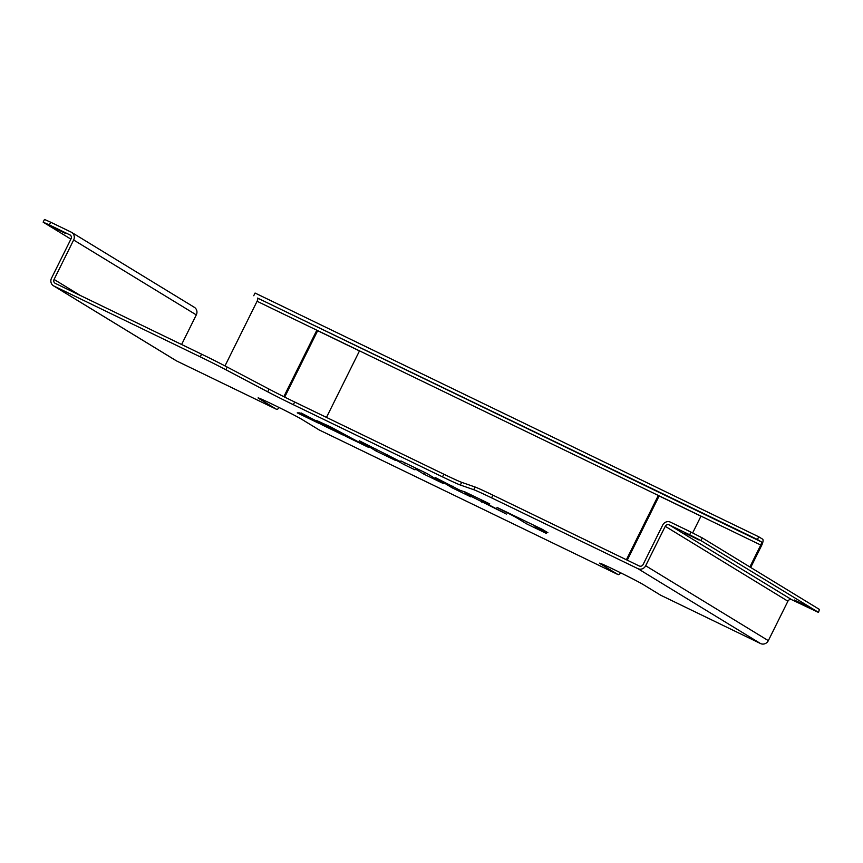 <?xml version="1.0" encoding="UTF-8"?>
<svg xmlns="http://www.w3.org/2000/svg" width="863" height="863" viewBox="0 0 863 863"><rect width="100%" height="100%" fill="white"/><g stroke="black" fill="none" stroke-linecap="round" stroke-linejoin="round"><path stroke-width="1.29" d="M698.987 539.99L684.23 532.795L698.987 539.99M808.987 607.164L794.24 599.968L808.987 607.164M65.534 233.442L50.788 226.235L65.534 233.442M283.83 396.678L316.84 330.195L317.66 330.702L284.693 397.099M319.288 430.001A6.009 1.92 -64.2 0 1 319.234 429.979A6.009 1.92 -64.2 0 1 319.181 429.947L301.856 419.375A25.027 0.744 -153.6 0 0 277.196 406.581A25.027 0.744 -153.6 0 0 258.091 397.908A25.027 0.744 -153.6 0 0 259.17 398.717L276.494 409.289A6.009 1.92 115.8 0 0 276.548 409.321A6.009 1.92 115.8 0 0 279.191 407.563M626.398 559.753L658.318 495.459L359.515 350.853L326.484 417.401M749.871 566.969L760.756 545.028L658.318 495.459L659.138 495.955L627.261 560.173M660.767 595.265A6.009 1.92 -64.2 0 1 660.713 595.233A6.009 1.92 -64.2 0 1 660.659 595.211L643.334 584.629A25.027 0.744 -153.6 0 0 618.674 571.835A25.027 0.744 -153.6 0 0 599.569 563.172A25.027 0.744 -153.6 0 0 600.648 563.971L617.973 574.553A6.009 1.92 115.8 0 0 618.027 574.585A6.009 1.92 115.8 0 0 620.67 572.816M700.993 516.106L692.665 532.903M760.54 643.55L637.886 568.652A6.009 5.685 -58.6 0 0 645.675 565.75L665.254 526.311L787.908 601.209L768.329 640.648A6.009 5.685 121.4 0 1 760.54 643.55L720.422 624.132A6.009 1.92 115.8 0 0 720.476 624.154A6.009 1.92 115.8 0 0 720.529 624.186M750.691 567.466L761.587 545.535A6.009 1.92 115.8 0 0 762.601 539.148L758.75 536.797L757.412 539.483L761.263 541.835L257.584 298.08A2.999 0.96 -64.2 0 1 257.077 301.273L224.995 365.901M200.259 356.861L201.597 354.175A30.032 0.895 26.4 0 1 227.196 367.055L225.858 369.742A30.032 0.895 -153.6 0 0 200.259 356.861L53.959 286.063L176.613 360.95L276.494 409.289M201.597 354.175L55.286 283.366A2.999 2.848 -58.6 0 1 54.067 279.439L73.646 240A6.009 5.685 -58.6 0 0 71.187 232.136L50.701 222.223L49.364 224.919L70.302 235.103M787.908 601.209A2.999 2.848 121.4 0 1 791.813 599.753L669.149 524.855L689.645 534.78L690.972 532.083L670.486 522.169A6.009 5.685 -58.6 0 0 662.698 525.071L643.118 564.51A2.999 2.848 -58.6 0 1 639.213 565.966L492.913 495.157L491.576 497.843A30.032 0.895 -153.6 0 0 473.733 489.699L475.071 487.012A30.032 0.895 26.4 0 1 492.913 495.157M637.886 568.652L491.576 497.843M227.196 367.055L269.073 389.127A30.032 0.895 -153.6 0 0 294.671 402.007L443.841 474.197A30.032 0.895 -153.6 0 0 461.683 482.341L475.071 487.012M452.115 487.8L470.831 496.861L464.769 493.161L506.365 514.057L481.112 500.788L489.763 503.916L464.995 491.932L460.292 490.421L435.502 477.66L452.115 487.8L452.956 486.106M526.516 523.809L546.236 533.356L535.028 526.516L547.919 532.751L542.525 529.451L497.012 507.433L515.308 516.969L526.516 523.809L527.358 522.115M301.014 412.913L322.438 425.049L342.881 434.941L301.014 412.913M297.25 412.859L318.62 423.204L299.526 412.892L297.25 412.859M316.505 420.486L346.85 436.861L368.307 447.25L330.605 426.894L316.505 420.486M375.89 450.918L395.61 460.464L387.066 455.243L404.456 464.736L414.963 469.828L415.254 468.889L423.809 474.1L443.528 483.647L426.915 473.507L400.928 460.928L400.475 461.651L359.278 440.777L375.89 450.918L376.732 449.224M461.683 482.341L460.346 485.028L473.733 489.699M460.346 485.028A30.032 0.895 26.4 0 1 442.514 476.883L443.841 474.197M294.671 402.007L293.334 404.693L442.514 476.883M293.334 404.693A30.032 0.895 26.4 0 1 267.735 391.813L269.073 389.127M225.858 369.742L267.735 391.813M176.613 360.95A6.009 5.685 121.4 0 1 176.149 360.702L53.495 285.804A6.009 5.685 -58.6 0 0 53.959 286.063M69.86 234.833A2.999 2.848 -58.6 0 1 71.079 238.76L51.5 278.199A6.009 5.685 -58.6 0 0 53.495 285.804M181.608 344.499L196.3 314.898L73.646 240M669.149 524.855A2.999 2.848 -58.6 0 0 665.254 526.311M690.972 532.083L702.266 537.897L819.419 609.429L818.512 612.439L791.813 599.753M818.512 612.439L819.419 609.429M702.266 537.897L700.929 540.583L818.081 612.126M700.929 540.583L689.645 534.78M71.651 232.395L194.315 307.293A6.009 5.685 121.4 0 1 196.3 314.898M49.364 224.919L43.15 222.147L44.488 219.45L50.701 222.223M43.15 222.147L70.895 239.137M760.756 545.028A2.999 0.96 115.8 0 0 761.263 541.835M659.138 495.955L700.961 516.193M359.483 350.939L317.66 330.702M359.515 350.853L257.077 301.273M257.584 298.08L757.412 539.483M758.75 536.797L255.07 293.042L253.733 295.729M424.65 472.406L423.809 474.1M415.664 468.059L415.254 468.889M405.297 463.043L404.456 464.736M387.422 454.521L387.066 455.243M347.325 435.923L346.85 436.861M322.891 424.154L322.438 425.049M515.578 516.419L515.308 516.969M502.687 510.173L502.406 510.723M535.297 525.955L535.028 526.516M481.532 499.936L481.112 500.788M482.007 501.263L481.608 502.083M465.297 492.083L464.769 493.161M319.181 429.947L617.973 574.553M660.659 595.211L720.422 624.132M645.675 565.75L768.329 640.648M80.399 295.524L54.067 279.439M618.027 574.585L319.234 429.979M720.476 624.154L660.713 595.233M276.548 409.321L216.786 380.4"/></g></svg>
